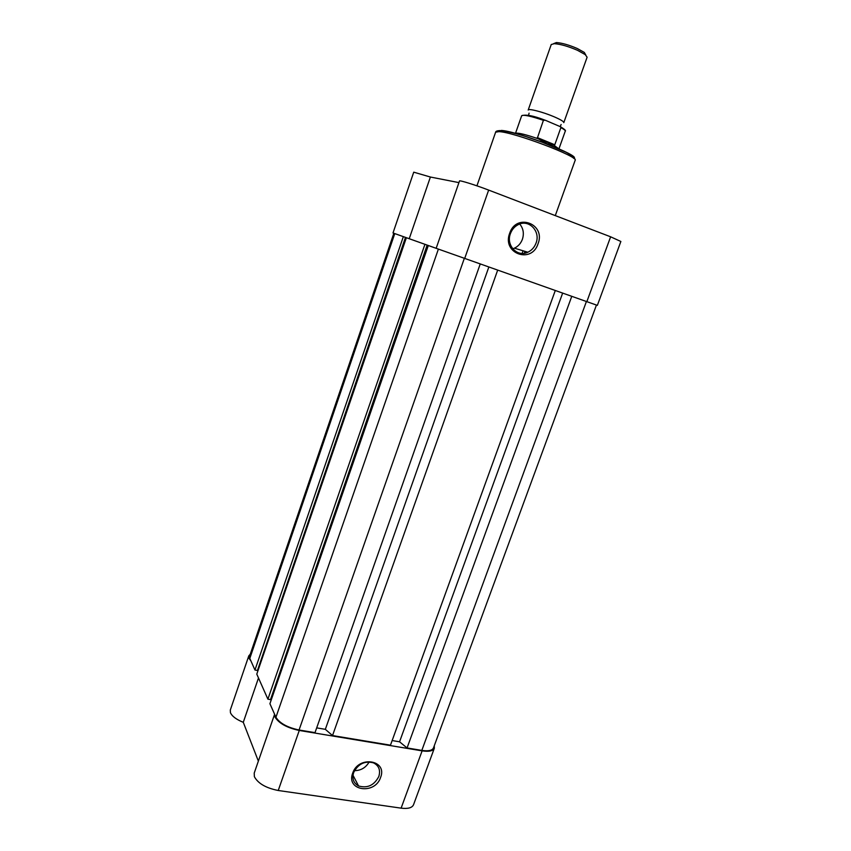 <?xml version="1.0" encoding="UTF-8"?>
<svg xmlns="http://www.w3.org/2000/svg" width="851" height="851" viewBox="0 0 851 851"><rect width="100%" height="100%" fill="white"/><g stroke="black" fill="none" stroke-linecap="round" stroke-linejoin="round"><path stroke-width="1.28" d="M596.445 305.052L433.478 747.923C432.244 750.529 428.351 751.348 421.819 750.401L586.413 301.499M562.649 293.095L399.555 741.795L407.065 747.944L571.766 296.318M407.065 747.944L421.819 750.401M399.555 741.795L392.151 740.551M316.689 727.882L325.337 729.328L332.518 735.562L390.471 745.189L555.299 290.489M332.518 735.562L497.686 270.107M325.337 729.328L488.857 266.98M436.191 248.332L428.298 245.524L269.916 703.713L275.937 717.255C279.66 723.244 287.361 727.488 299.052 729.998L315.008 732.647L480.241 263.938M428.298 245.524L436.159 248.301L427.138 245.109L270.501 699.618L267.905 699.171L424.926 244.322L427.521 245.237M270.661 699.182L271.437 699.32M267.905 699.171L256.789 674.13L406.374 237.716L424.926 244.322M406.374 237.716L414.714 240.673L405.48 237.397L257.449 670.482L254.96 670.024L403.342 236.642L405.821 237.514M257.576 670.077L258.14 670.184M396.577 234.238L403.342 236.642M393.853 233.27L249.598 656.142L249.811 658.429L254.96 670.024M380.588 777.431C374.972 795.089 345.719 790.834 352.686 773.144C358.484 755.22 387.737 759.964 380.588 777.431M353.654 772.58C351.867 778.654 353.505 783.111 358.558 785.952C367.419 788.515 374.185 785.356 378.833 776.463C380.674 770.144 378.886 765.602 373.451 762.836C364.707 760.645 358.111 763.9 353.654 772.58M354.505 770.655C360.941 770.58 365.834 767.676 369.174 761.932M434.265 745.763L434.318 748.263C433.031 750.986 428.957 751.858 422.117 750.859L299.265 730.466C287.01 727.828 278.937 723.371 275.043 717.106L274.628 714.308M434.318 748.263L413.512 804.791C412.097 807.865 407.959 808.982 401.108 808.152L278.234 790.494C266.001 788.069 258.044 783.473 254.375 776.686L254.215 773.102L274.607 714.266M250.885 660.865L248.992 658.27L248.779 655.887L250.268 654.185M258.491 677.981L243.28 722.308C236.323 719.489 232.036 716.276 230.43 712.681L230.302 710.042L248.779 655.887M243.28 722.308L258.364 761.113M509.653 233.291C516.334 212.516 546.087 223.834 538.045 243.79C531.577 264.246 501.792 253.566 509.653 233.291M536.034 243.099C540.842 231.302 528.811 218.771 518.121 224.707C514.493 226.6 511.93 229.579 510.419 233.631C505.749 245.343 517.376 257.566 527.843 252.226C531.705 250.385 534.428 247.343 536.034 243.099M512.749 248.79L514.408 248.173C518.174 246.386 520.844 243.418 522.397 239.28C524.227 233.493 523.333 228.408 519.716 224.026M586.85 301.658L597.359 305.371L620.868 241.482L610.624 236.801L488.655 190.092C475.645 185.071 459.221 179.955 459.497 180.976L436.159 248.311L586.85 301.658L610.624 236.801M525.11 252.736L525.812 252.949M436.159 248.301L409.225 238.716L430.393 177.029L413.735 172.168L393.002 232.961L409.225 238.716M458.934 182.614L430.393 177.029M525.524 253.034L524.461 252.566L524.907 251.332M553.937 116.704C560.543 119.555 563.83 121.523 563.798 122.629L587.105 57.219L585.233 54.613L577.51 50.315C568.308 46.358 560.586 44.146 554.331 43.667L551.235 44.518L528.194 110.024C528.269 108.226 542.981 112.013 553.937 116.704M553.586 43.667L556.426 42.55C562.075 42.975 569.042 44.975 577.34 48.539L584.307 52.422L585.818 55.081M537.3 137.585L554.778 144.766L560.883 127.618L560.437 126.725L545.278 120.236L543.406 120.31L537.311 138.213L548.246 144.468M537.311 138.213L554.448 145.244L554.778 144.766M526.535 136.777L546.406 143.702L554.448 145.244M553.863 145.234L558.926 148.904M515.44 133.511L515.727 133.213C518.546 132.756 525.982 134.596 538.034 138.734M299.052 729.998L464.348 258.31M275.937 717.255L438.382 249.109M249.811 658.429L394.779 233.599M299.265 730.466L278.234 790.494M422.117 750.859L401.108 808.152M352.878 776.942L353.495 776.208M498.973 131.628L495.633 132.192C495.707 131.267 497.09 130.735 499.782 130.586C508.621 131.267 522.216 134.926 540.555 141.553L565.213 151.872C568.798 153.425 576.201 158.456 575.138 160.35C579.382 156.871 513.919 132.107 498.973 131.628M464.699 258.438L488.655 190.092M501.26 130.448C516.674 130.958 582.701 156.488 573.595 158.297M560.16 126.522L564.681 129.618M558.947 148.851L565.266 131.15C565.447 130.469 563.99 129.299 560.883 127.618M543.406 120.31C530.598 116.034 523.354 114.502 521.684 115.715C525.812 114.289 533.439 115.715 544.566 120.012M352.995 775.24L358.558 785.952M522.12 253.407L523.057 250.779L522.12 253.407M476.922 185.837L495.633 132.192M555.288 215.611L575.138 160.35M514.408 248.173L527.843 252.226M561.128 124.501L560.224 126.565M529.088 113.162L528.514 115.374M584.307 52.422L585.233 54.613M515.451 133.458L521.684 115.715M556.426 42.55L554.331 43.667M560.437 126.725C564.575 129.224 566.181 130.692 565.266 131.15"/></g></svg>
